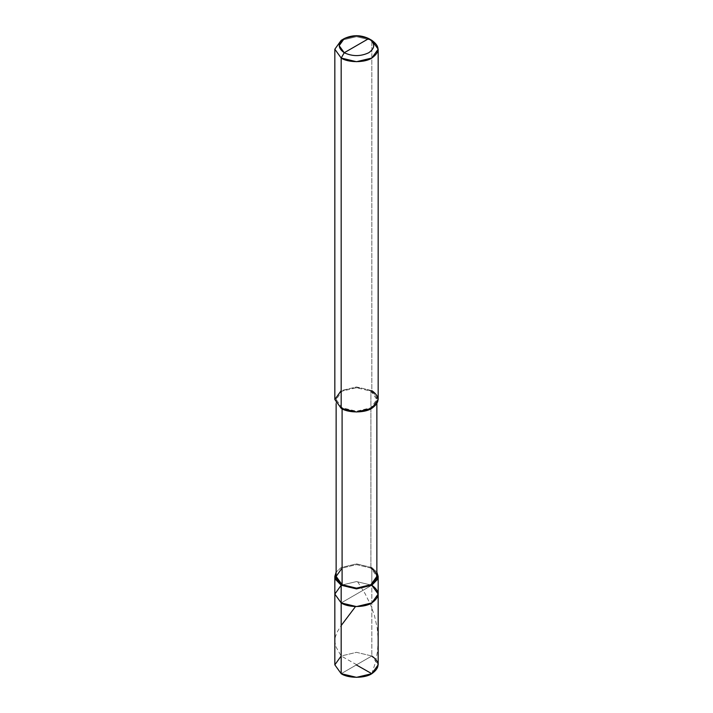 <?xml version="1.0" encoding="UTF-8"?>
<svg xmlns="http://www.w3.org/2000/svg" width="713" height="713" viewBox="0 0 713 713"><rect width="100%" height="100%" fill="white"/><g stroke="black" fill="none" stroke-linecap="round" stroke-linejoin="round"><path stroke-width="0.53" stroke-dasharray="3.56 2.67" d="M334.834 664.837L341.179 655.996L356.5 652.333L371.821 655.996L371.821 585.23L356.5 581.567L341.179 585.23L356.5 581.567L371.821 585.23L341.179 602.922L371.821 585.23L371.821 655.996L341.179 673.687L371.821 655.996L378.166 664.837M371.821 655.996L356.5 652.333L341.179 655.996M371.821 585.23L371.821 567.539L370.903 568.074L370.903 391.161L371.821 390.635L371.821 40.347L371.821 390.635L370.903 391.161C378.674 396.704 378.674 402.248 370.903 407.791C361.304 412.274 351.696 412.274 342.097 407.791L342.097 408.825L342.097 407.791L356.5 411.232L370.903 407.791L376.865 399.476L370.903 391.161L370.903 568.074L371.821 567.539L376.865 572.12L371.821 567.539L371.821 585.23L356.5 581.567L341.179 585.23L334.834 594.081L341.179 585.23L356.5 581.567L371.821 585.23L341.179 602.922L371.821 585.23L378.166 594.081M336.135 576.389L342.097 568.074L356.5 564.625L370.903 568.074L376.865 576.389M342.097 407.791L341.179 408.326L342.097 407.791C334.326 402.248 334.326 396.704 342.097 391.161C351.696 386.678 361.304 386.678 370.903 391.161L356.5 387.72L342.097 391.161L336.135 399.476L342.097 407.791M334.834 399.476L341.179 390.635L356.5 386.963L371.821 390.635L378.166 399.476M371.821 567.539L356.5 563.876L341.179 567.539L336.135 572.12L341.179 567.539L356.5 563.876L371.821 567.539M370.903 568.074L356.5 564.625L342.097 568.074M371.821 390.635L356.5 386.963L341.179 390.635M371.821 40.347L356.5 36.684L341.179 40.347L356.5 36.684L371.821 40.347M356.652 664.748L341.179 655.996L336.135 647.181L334.869 641.878L335.279 637.065L337.392 631.62L341.179 625.551M371.821 673.687L375.296 662.956L377.525 651.308L378.166 639.926L377.23 628.073L374.45 615.542L370.653 604.972L365.19 593.822L357.712 581.87M376.865 403.745L376.865 399.476M336.135 403.745L336.135 399.476"/><path stroke-width="1.07" d="M376.865 403.745L376.865 576.389L370.903 584.705L356.5 588.145L342.097 584.705L341.179 585.23L335.44 579.321L336.135 572.12L334.834 576.389L341.179 585.23L341.179 602.922L341.179 585.23L334.834 594.081L341.179 602.922L334.834 594.081L341.179 602.922L356.5 606.585L371.821 602.922L378.166 594.081L371.821 585.23C380.082 591.13 380.082 597.022 371.821 602.922C364.922 607.69 348.078 607.69 341.179 602.922L356.5 606.585L371.821 602.922L378.166 594.081L378.166 664.837L371.821 673.687L356.5 677.35L341.179 673.687L341.179 602.922L334.834 594.081L341.179 585.23L356.5 588.893L371.821 585.23L378.166 576.389L376.865 572.12L377.56 579.321L371.821 585.23L356.5 588.893L341.179 585.23L342.097 584.705C351.696 589.188 361.304 589.188 370.903 584.705C378.674 579.161 378.674 573.617 370.903 568.074M341.179 655.996L334.834 664.837L341.179 673.687C348.078 678.455 364.922 678.455 371.821 673.687C380.082 667.787 380.082 661.896 371.821 655.996M371.821 585.23C380.082 591.13 380.082 597.022 371.821 602.922C364.922 607.69 348.078 607.69 341.179 602.922L341.179 673.687L334.834 664.837L334.834 576.389M344.245 52.735C337.632 48.021 337.632 43.297 344.245 38.582C352.418 34.768 360.582 34.768 368.755 38.582L344.245 52.735C352.418 56.55 360.582 56.55 368.755 52.735C375.368 48.021 375.368 43.297 368.755 38.582L371.821 40.347C380.082 46.247 380.082 52.147 371.821 58.038C364.922 62.815 348.078 62.815 341.179 58.038L356.5 61.701L371.821 58.038L378.166 49.197L371.821 40.347L368.755 38.582C375.368 43.297 375.368 48.021 368.755 52.735C360.582 56.55 352.418 56.55 344.245 52.735L368.755 38.582L356.5 35.65L344.245 38.582L339.165 45.659L344.245 52.735L341.179 58.038L344.245 52.735M342.097 568.074L336.135 576.389L342.097 584.705L342.097 408.825L342.097 584.705L336.135 576.389L336.135 403.745M378.166 49.197L378.166 399.476L371.821 408.326L356.5 411.989L341.179 408.326C348.078 413.094 364.922 413.094 371.821 408.326C380.082 402.426 380.082 396.526 371.821 390.635M341.179 390.635L334.834 399.476L341.179 408.326L341.179 58.038L341.179 408.326L334.834 399.476L334.834 49.197L341.179 58.038L334.834 49.197L341.179 40.347L334.834 49.197M341.179 625.551L355.288 606.852M356.348 664.926L371.821 673.687M378.166 594.081L378.166 576.389M371.821 40.347L368.755 38.582M341.179 40.347L344.245 38.582"/></g></svg>
